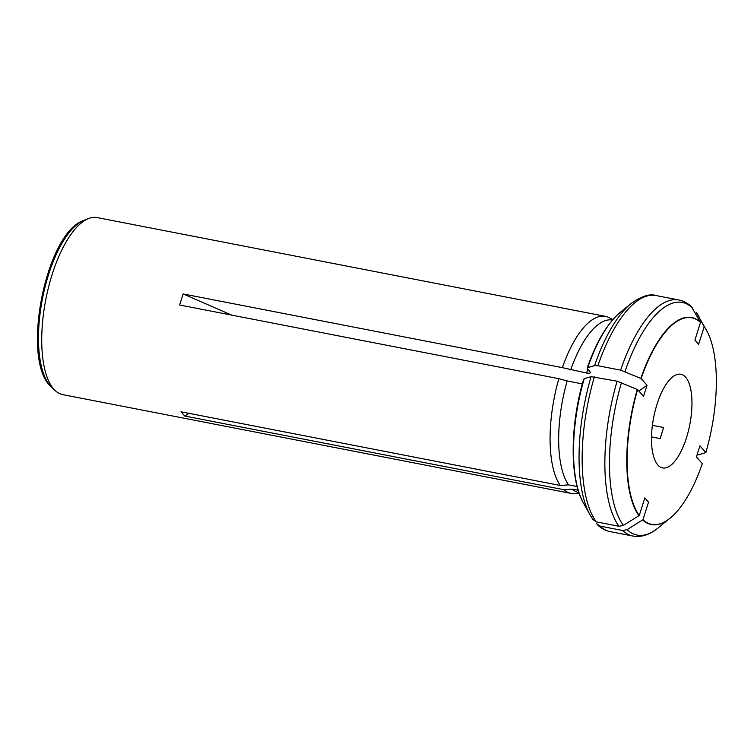 <?xml version="1.0" encoding="UTF-8"?>
<svg xmlns="http://www.w3.org/2000/svg" width="754" height="754" viewBox="0 0 754 754"><rect width="100%" height="100%" fill="white"/><g stroke="black" fill="none" stroke-linecap="round" stroke-linejoin="round"><path stroke-width="1.13" d="M560.241 485.472A90.188 34.807 -79 0 1 558.855 378.687L567.178 380.968A87.926 33.93 -79 0 0 568.525 484.879L560.241 485.472L181.017 411.788L184.721 416.029L563.945 489.714L572.229 489.12A87.926 33.93 -79 0 0 578.949 492.635M583.935 379.884L584.218 378.697L591.098 376.651L617.111 381.194A120.244 46.399 101 0 0 618.996 526.273L623.36 525.397L639.251 515.5L644.84 497.894L648.544 502.136L642.955 519.742A105.202 40.593 101 0 0 672.964 515.679A105.202 40.593 101 0 0 702.323 463.653L696.423 456.896L699.929 445.84L705.829 452.598A105.202 40.593 101 0 0 708.298 333.852A105.202 40.593 101 0 0 704.198 326.689L698.609 344.295L694.905 340.054L700.494 322.448A105.202 40.593 101 0 0 641.126 378.536L647.036 385.294L638.883 391.024M617.111 381.194L637.62 389.592A105.202 40.593 101 0 0 639.251 515.5M577.149 486.556L568.525 484.879M582.305 383.909L567.178 380.968M618.996 526.273L596.282 521.853A120.244 46.399 -79 0 1 594.397 376.783M592.946 519.487L596.282 521.853M590.391 372.693L590.156 371.939C590.872 373.126 589.675 373.484 586.565 373.004L562.361 367.641A90.188 34.807 -79 0 1 605.528 316.36A90.188 34.807 -79 0 1 609.251 317.66L612.898 319.545M570.684 369.912A87.926 33.93 -79 0 1 612.493 320.016M620.617 370.139L597.903 365.728A120.244 46.399 -79 0 1 656.084 295.559L678.798 299.969A120.244 46.399 101 0 0 620.617 370.139L641.126 378.536M691.484 306.765L700.494 322.448M590.156 371.939L587.441 368.829L587.724 367.641L594.604 365.605L597.903 365.728M587.441 368.829L587.724 367.641A106.974 41.281 -79 0 1 620.457 312.147L631.051 303.56C641.475 296.152 649.816 293.485 656.084 295.559M707.375 331.948A105.475 40.707 101 0 0 706.479 330.252L696.065 312.118L704.198 326.689M697.912 454.954L705.829 452.598M579.147 493.229L575.066 493.606A90.188 34.807 -79 0 1 571.127 493.418A90.188 34.807 -79 0 1 563.945 489.714M605.528 316.36L97.181 217.586A90.188 34.807 101 0 0 88.416 218.603A90.188 34.807 101 0 0 52.196 274.315A90.188 34.807 101 0 0 55.033 390.421A90.188 34.807 101 0 0 62.77 394.644L571.127 493.418M657.026 404.267A47.719 18.416 101 0 0 662.625 467.942A47.719 18.416 101 0 0 689.806 424.606A47.719 18.416 101 0 0 680.834 374.248A47.719 18.416 101 0 0 657.026 404.267M652.399 425.331L663.633 427.518L660.127 438.564L651.513 436.896M596.65 523.728L599.986 526.094L622.7 530.514L627.064 529.638L642.955 519.742M578.195 490.279L572.229 489.12M637.62 389.592L643.53 396.35L647.036 385.294M558.855 378.687L179.631 305.002L183.137 293.956L562.361 367.641M231.78 315.134L183.137 293.956M189.047 413.343L184.721 416.029M637.309 389.45A105.475 40.707 101 0 0 638.94 515.708M621.503 382.561A118.482 45.721 101 0 0 623.36 525.397M591.098 376.651A118.482 45.721 -79 0 0 589.996 514.85L583.389 502.918A106.974 41.281 -79 0 1 584.218 378.697M700.343 322.147A105.475 40.707 101 0 0 640.815 378.395M586.565 373.004A87.926 33.93 -79 0 1 587.884 369.337M692.361 307.886A118.482 45.721 101 0 0 625.009 371.515M594.604 365.605A118.482 45.721 -79 0 1 631.051 303.56M708.298 333.852L706.479 330.252A105.475 40.707 101 0 0 704.048 326.388M699.015 316.765A118.482 45.721 101 0 0 696.065 312.118M55.033 390.421L51.366 386.906A87.351 33.704 -79 0 1 48.624 274.456A87.351 33.704 -79 0 1 83.703 220.488L88.416 218.603M642.644 519.949A105.475 40.707 101 0 0 669.938 518.337A105.475 40.707 101 0 0 671.39 517.103M622.7 530.514A120.244 46.399 101 0 0 632.926 536.047L610.212 531.636A120.244 46.399 -79 0 1 599.986 526.094M627.064 529.638A118.482 45.721 101 0 0 657.959 528.054L672.964 515.679M589.996 514.85L593.257 519.977M583.389 502.918C569.411 478.667 570.062 424.992 583.643 379.139M678.798 299.969C683.51 300.931 687.742 303.193 691.484 306.755M587.168 368.046C596.235 341.939 607.328 323.306 620.457 312.147M632.926 536.047L635.66 536.414C643.275 536.81 650.711 534.02 657.959 528.054M597.526 524.85C601.268 528.422 605.5 530.684 610.212 531.636M51.366 386.906C20.415 361.345 45.428 232.59 83.703 220.488"/></g></svg>
